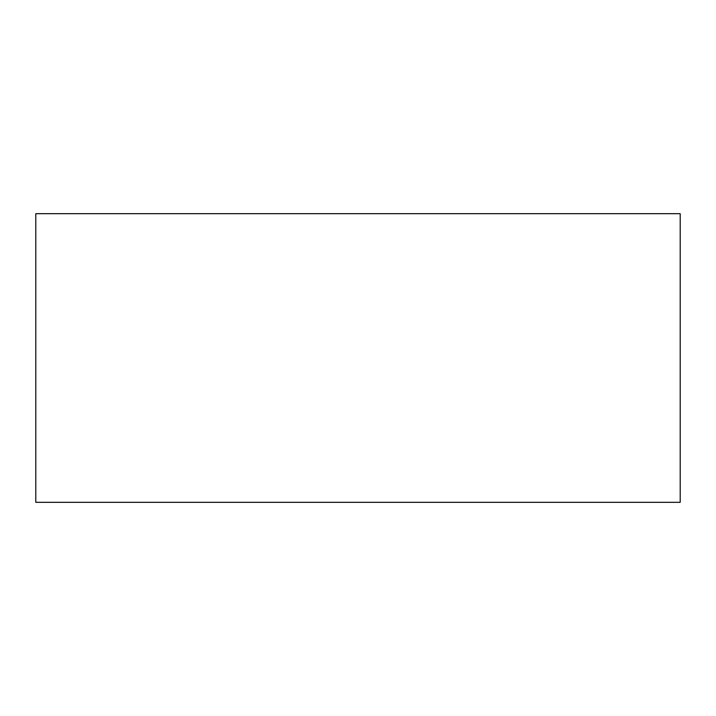 <?xml version="1.0" encoding="UTF-8"?>
<svg xmlns="http://www.w3.org/2000/svg" width="716" height="716" viewBox="0 0 716 716"><rect width="100%" height="100%" fill="white"/><g stroke="black" fill="none" stroke-linecap="round" stroke-linejoin="round"><path stroke-width="1.07" d="M35.8 213.681L35.8 502.319L680.2 502.319L680.2 213.681L35.8 213.681"/></g></svg>
